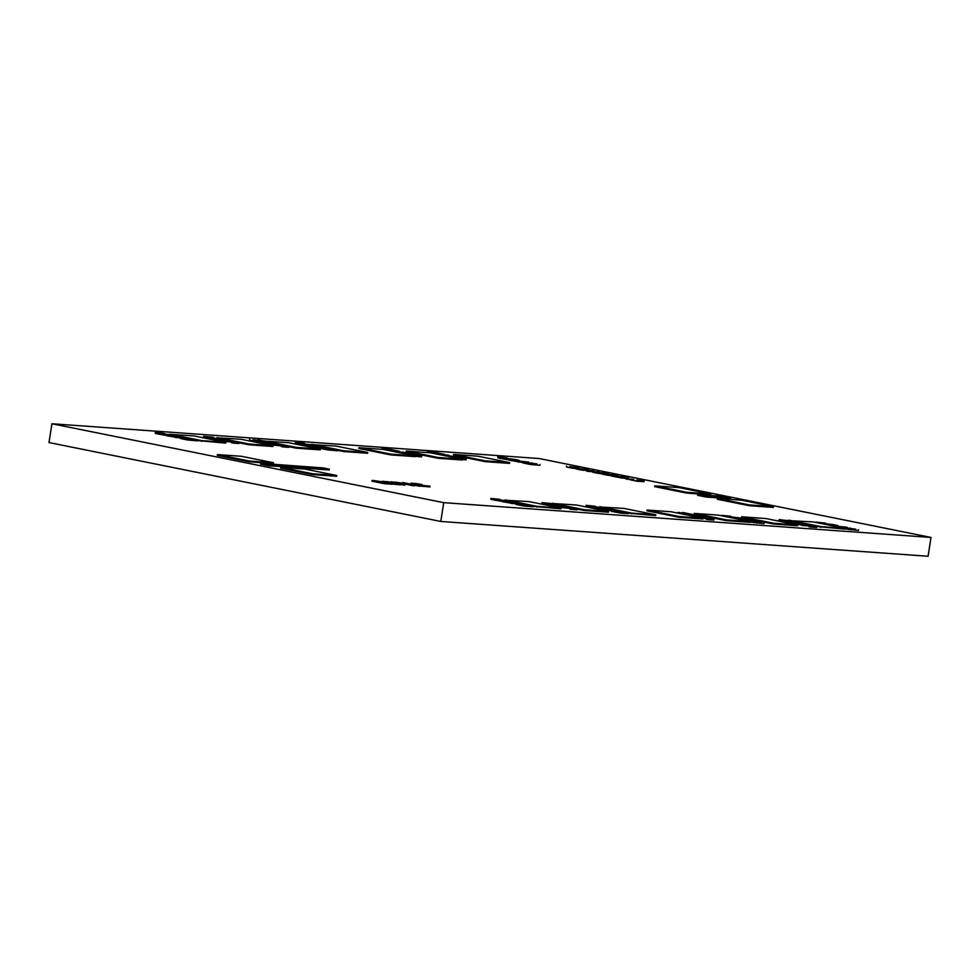<?xml version="1.0" encoding="UTF-8"?>
<svg xmlns="http://www.w3.org/2000/svg" width="980" height="980" viewBox="0 0 980 980"><rect width="100%" height="100%" fill="white"/><g stroke="black" fill="none" stroke-linecap="round" stroke-linejoin="round"><path stroke-width="1.47" d="M750.423 521.581L718.45 515.137L694.33 513.41L694.208 514.194L726.18 520.637L750.3 522.365L750.423 521.581L726.29 519.853L726.18 520.637M694.33 513.41L726.29 519.853M773.539 506.648L741.566 500.204L717.433 498.477L717.311 499.261L749.284 505.705L773.416 507.432L773.539 506.648L749.406 504.921L749.284 505.705M717.433 498.477L749.406 504.921M710.843 494.018L678.883 487.575L654.75 485.86L654.628 486.644L686.6 493.075L710.733 494.802L710.843 494.018L686.723 492.291L686.6 493.075M654.75 485.86L686.723 492.291M462.352 459.228L430.379 452.785L406.247 451.057L406.124 451.841L438.097 458.285L462.229 460.012L462.352 459.228L438.219 457.501L438.097 458.285M406.247 451.057L438.219 457.501M703.113 518.2L671.141 511.756L647.02 510.041L646.898 510.825L678.87 517.256L702.991 518.984L703.113 518.2L678.981 516.472L678.87 517.256M647.02 510.041L678.981 516.472M599.711 506.66L631.671 513.104L655.804 514.818L623.831 508.387L599.65 506.991M655.804 514.818L655.681 515.602L628.278 513.226M608.482 509.233L611.067 509.759M631.671 513.104L631.561 513.888M552.402 503.279L584.362 509.723L608.494 511.438L576.522 505.006L552.365 503.487M608.494 511.438L608.372 512.221L584.252 510.507L577.502 509.147M584.362 509.723L584.252 510.507M505.092 499.91L537.052 506.341L561.185 508.069L529.212 501.625L505.043 500.204M561.185 508.069L561.062 508.853L533.034 506.341M513.238 502.348L515.823 502.875M537.052 506.341L536.942 507.126M336.826 475.508L304.854 469.065L280.733 467.35L280.611 468.122L312.571 474.565L336.704 476.292L336.826 475.508L312.694 473.781L312.571 474.565M280.733 467.35L312.694 473.781M273.518 462.756L241.546 456.313L217.413 454.598L217.291 455.382L249.263 461.813L273.396 463.54L273.518 462.756L249.386 461.029L249.263 461.813M217.413 454.598L249.386 461.029M415.042 455.847L383.07 449.404L358.937 447.689L358.815 448.473L390.787 454.904L414.92 456.631L415.042 455.847L390.91 454.12L390.787 454.904M358.937 447.689L390.91 454.12M311.628 444.308L343.6 450.751L367.733 452.466L335.76 446.035L311.579 444.602M367.733 452.466L367.61 453.25L343.478 451.535L337.537 450.335M317.74 446.341L320.325 446.868M343.6 450.751L343.478 451.535M264.318 440.927L296.291 447.37L320.423 449.097L288.451 442.654L264.294 441.074M320.423 449.097L320.301 449.881L296.168 448.154L289.1 446.733M296.291 447.37L296.168 448.154M217.009 437.558L248.981 443.989L273.114 445.716L241.141 439.273L216.972 437.766M273.114 445.716L272.991 446.5L248.859 444.773L239.132 442.813M248.981 443.989L248.859 444.773M169.699 434.177L201.672 440.608L225.804 442.335L193.832 435.892L169.675 434.324M225.804 442.335L225.682 443.119L197.397 440.559M177.711 436.602L179.034 436.86M201.672 440.608L201.549 441.392M788.949 520.172L820.922 526.603L845.042 528.33L813.069 521.887L788.876 520.649M845.042 528.33L844.919 529.114L816.193 526.468M790.284 521.25L795.417 522.279M807.839 524.778L809.75 525.17M820.922 526.603L820.799 527.387M797.732 524.949L765.76 518.518L741.639 516.791L741.517 517.575L773.49 524.018L797.61 525.733L797.732 524.949L773.612 523.234L773.49 524.018M741.639 516.791L773.612 523.234M509.661 462.597L477.689 456.166L453.556 454.438L453.434 455.222L485.406 461.666L509.539 463.381L509.661 462.597L485.529 460.882L485.406 461.666M453.556 454.438L485.529 460.882M293.473 467.411L329.219 469.971L329.341 469.187L323.069 467.926L260.668 463.307L260.545 464.091L269.329 465.855L329.341 469.187M260.668 463.307L269.439 465.071L269.329 465.855M269.439 465.071L293.571 466.799M697.687 494.508L697.564 495.292L706.347 497.056L730.48 498.783L730.59 497.999L721.819 496.223L697.687 494.508L706.47 496.272L706.347 497.056M706.47 496.272L730.59 497.999M389.219 481.891L383.045 481.388L395.369 483.079L397.745 483.606L392.576 483.299L400.514 484.071L389.158 482.307M382.678 481.168L382.923 482.172L385.851 482.76M383.045 481.388L382.923 482.172M387.051 482.197L386.953 482.834M392.098 484.01L400.391 484.843L400.514 484.071M392.576 483.299L392.453 484.083M395.21 483.691L395.087 484.475M166.576 434.924L174.832 435.782L176.608 436.945L186.065 437.631L177.821 436.774L176.045 435.61L166.576 434.924L166.453 435.708L180.173 437.999M168.585 435.328L168.462 436.112M174.832 435.782L174.71 436.566M175.359 436.7L175.236 437.484M176.608 436.945L176.486 437.729M509.098 459.387L517.354 460.233L519.13 461.409L528.588 462.082L520.343 461.225L518.567 460.061L509.098 459.387L508.975 460.171L522.695 462.45M511.107 459.791L510.984 460.576M517.354 460.233L517.232 461.017M517.881 461.151L517.759 461.935M519.13 461.409L519.008 462.193M502.189 500.854L510.445 501.711L512.221 502.875L521.679 503.549L513.434 502.703L511.658 501.54L502.189 500.854L502.066 501.638L515.798 503.928M504.198 501.258L504.075 502.042M510.445 501.711L510.323 502.495M510.972 502.63L510.85 503.414M512.221 502.875L512.099 503.659M597.445 507.738L605.689 508.596L607.465 509.759L616.935 510.433L608.678 509.588L606.902 508.412L597.445 507.738L597.322 508.522L611.042 510.813M599.442 508.142L599.319 508.926M605.689 508.596L605.567 509.38M606.216 509.502L606.093 510.286M607.465 509.759L607.343 510.543M306.691 444.846L314.948 445.704L316.724 446.868L326.193 447.554L317.937 446.696L316.16 445.533L306.691 444.846L306.581 445.63L320.301 447.921M308.7 445.251L308.578 446.035M314.948 445.704L314.825 446.488M315.474 446.623L315.352 447.407M316.724 446.868L316.601 447.652M827.659 524.582L835.916 525.439L837.692 526.603L847.149 527.277L838.905 526.432L837.116 525.255L827.622 524.827M833.87 526.076L835.952 526.505M835.916 525.439L835.793 526.223M733.199 517.795L741.456 518.653L743.232 519.817L752.689 520.49L744.445 519.645L742.656 518.481L733.15 518.101M738.932 519.265L741.529 519.78M741.456 518.653L741.333 519.437M431.678 452.368L444.43 454.316L434.397 452.295L427.586 452.013L438.942 453.924L431.641 452.625M438.918 454.071L440.339 454.353M427.207 451.78L427.096 452.552M386.488 449.257L399.252 451.216L389.219 449.195L382.396 448.901L393.764 450.825L386.451 449.526M393.74 450.959L395.161 451.253M382.029 448.681L381.93 449.33M393.764 450.825L393.654 451.535M408.893 453.213L394.56 451.204L408.893 453.274M403.76 452.172L403.65 452.895M402.878 452.05L402.768 452.797M855.663 529.188L841.33 527.191L855.663 529.261M850.53 528.159L850.42 528.882M844.956 528.882L858.431 530.511L858.554 529.727M848.717 528.82L848.607 529.604M851.363 529.212L851.24 529.996M849.648 528.024L849.538 528.771M194.591 439.542L180.246 437.533L194.579 439.604M189.446 438.501L189.336 439.224M180.246 437.533L180.504 438.538L187.523 439.959L197.347 440.853L197.47 440.069M180.614 437.754L180.504 438.538M187.646 439.175L187.523 439.959M190.279 439.555L190.157 440.339M188.564 438.379L188.454 439.126M761.203 522.401L746.87 520.404L761.203 522.475M756.07 521.372L755.96 522.095M750.349 522.058L763.971 523.724L764.094 522.94M754.257 522.046L754.147 522.83M756.903 522.426L756.781 523.21M755.188 521.25L755.078 521.997M537.114 463.993L522.769 461.984L537.101 464.055M531.969 462.952L531.858 463.687M522.769 461.984L523.026 463.001L530.045 464.41L539.87 465.304L539.992 464.52M523.136 462.217L523.026 463.001M530.168 463.626L530.045 464.41M532.802 464.005L532.679 464.79M531.087 462.83L530.976 463.577M334.707 449.465L320.374 447.456L334.695 449.526M329.562 448.424L329.452 449.146M320.374 447.456L320.619 448.46L327.639 449.881L337.475 450.776L337.586 449.991M320.742 447.676L320.619 448.46M327.761 449.097L327.639 449.881M330.395 449.477L330.285 450.261M328.68 448.301L328.57 449.048M276.36 443.707L262.015 441.698L276.348 443.769M271.215 442.666L271.105 443.389M262.015 441.698L262.273 442.715L273.346 444.614M262.383 441.931L262.273 442.715M269.414 443.34L269.292 444.124M272.048 443.72L271.925 444.504M270.333 442.543L270.223 443.291M625.448 512.344L611.116 510.347L625.436 512.418M620.303 511.315L620.193 512.038M611.116 510.347L611.361 511.352L621.026 513.153L628.217 513.667L628.327 512.883M611.483 510.568L611.361 511.352M618.503 511.977L618.38 512.76M621.136 512.369L621.026 513.153M619.421 511.18L619.311 511.928M226.38 439.849L212.048 437.852L226.368 439.91M221.235 438.82L221.125 439.542M212.048 437.852L212.293 438.856L223.379 440.755M212.415 438.072L212.293 438.856M219.434 439.481L219.312 440.265M222.068 439.873L221.946 440.657M220.353 438.685L220.243 439.432M530.205 505.472L515.86 503.463L530.192 505.533M525.06 504.43L524.949 505.153M515.86 503.463L516.117 504.467L523.136 505.888L532.961 506.783L533.083 505.999M516.24 503.683L516.117 504.467M523.259 505.104L523.136 505.888M525.893 505.484L525.77 506.268M524.178 504.308L524.067 505.055M677.854 512.393L692.689 514.5L682.656 512.479L689.173 513.986L677.829 512.54M686 514.463L686.845 514.586M686.073 514.022L685.951 514.745M416.132 484.61L419.354 485.259M417.603 483.912L422.466 485.627L430.036 486.178L421.964 485.333L422.013 484.561L416.353 483.569L411.061 483.189L417.603 483.912L417.48 484.696M418.485 484.047L418.362 484.831M419.489 484.243L419.366 485.027M420.481 486.043L429.914 486.962L430.036 486.178M422.466 485.627L422.343 486.411M252.999 439.689L267.834 441.796L257.814 439.775L264.318 441.282L252.975 439.836M261.146 441.747L261.991 441.882M249.484 439.175L249.729 440.179L256.748 441.6L261.096 442.103L261.219 441.319M249.851 439.395L249.729 440.179M256.87 440.816L256.748 441.6M259.516 441.196L259.394 441.98M275.429 444.553L285.621 445.667L281.444 445.765L283.453 446.17L289.125 446.574L287.9 445.827L273.42 444.148L275.429 444.553L275.307 445.337L281.432 445.863M280.341 444.908L280.231 445.692M281.444 445.765L281.321 446.549L283.33 446.954L289.002 447.358L289.125 446.574M283.453 446.17L283.33 446.954M273.42 444.148L273.298 444.932L275.307 445.337M411.233 455.075L413.977 455.369M412.886 454.402L418.166 455.173L413.989 455.271L415.998 455.676L421.67 456.08L411.637 454.059L405.965 453.654L412.886 454.402L412.776 455.185M414.969 456.276L421.547 456.864L421.67 456.08M415.998 455.676L415.875 456.46M456.974 458.138L458.53 458.346M457.452 457.378L462.732 458.15L458.554 458.248L460.551 458.652L466.235 459.057L456.202 457.035L450.531 456.631L457.452 457.378L457.329 458.162M462.291 459.571L466.113 459.841L466.235 459.057M563.819 507.028L574.01 508.142L569.833 508.24L571.842 508.645L577.514 509.049L576.289 508.314L561.81 506.623L563.819 507.028L563.696 507.812L569.821 508.338M568.731 507.383L568.608 508.167M569.833 508.24L569.711 509.024L571.72 509.429L577.392 509.833L577.514 509.049M571.842 508.645L571.72 509.429M561.81 506.623L561.687 507.407L563.696 507.812M225.449 440.694L235.653 441.821L231.464 441.907L233.473 442.311L239.157 442.715L237.92 441.98L223.44 440.29L225.449 440.694L225.327 441.478L231.452 442.005M230.374 441.049L230.251 441.833M231.464 441.907L231.341 442.691L233.35 443.095L239.034 443.499L239.157 442.715M233.473 442.311L233.35 443.095M223.44 440.29L223.318 441.074L225.327 441.478M703.101 518.249L706.286 518.567M705.196 517.612L710.476 518.383L706.298 518.469L708.307 518.873L713.979 519.278L703.946 517.256L698.274 516.852L705.196 517.612L705.073 518.396M706.298 518.469L706.176 519.253L708.185 519.657L713.857 520.062L713.979 519.278M708.307 518.873L708.185 519.657M802.939 524.704L813.13 525.831L808.953 525.917L810.962 526.321L816.634 526.726L815.409 525.99L800.93 524.3L802.939 524.704L802.816 525.488L808.941 526.015M807.851 525.06L807.74 525.844M808.953 525.917L808.831 526.701L810.84 527.105L816.512 527.51L816.634 526.726M810.962 526.321L810.84 527.105M800.93 524.3L800.807 525.084L802.816 525.488M779.835 519.535L791.375 521.666L786.352 520.662L788.324 520.539L779.774 519.927M778.867 519.865L778.745 520.649L783.816 521.274M780.864 520.27L780.754 521.054M783.878 520.87L783.755 521.654L789.451 522.328M785.887 521.274L785.764 522.058M390.175 483.067L373.588 480.519L372.082 480.408L371.959 481.192L384.491 483.716L392.061 484.255L392.184 483.471L390.175 483.067M372.082 480.408L384.613 482.932L384.491 483.716M384.613 482.932L392.184 483.471M628.731 477.824L620.132 477.003L628.633 478.399M620.132 477.003L620.009 477.787L626.11 478.424M621.626 477.309L621.504 478.093M626.147 478.216L626.024 479L630.299 479.502M627.653 478.522L627.531 479.306M579.119 468.403L588.76 469.873L579.094 468.599M584.595 469.886L585.881 470.143M585.979 469.481L586.444 470.388M575.848 467.975L575.995 468.93L581.263 469.996L584.521 470.363L584.644 469.579M576.118 468.146L575.995 468.93M581.385 469.212L581.263 469.996M583.37 469.494L583.247 470.278M569.723 466.517L579.351 467.987L569.686 466.701M575.199 467.987L575.824 468.122M566.44 466.088L566.599 467.031L571.867 468.097L575.113 468.477L575.236 467.693M566.722 466.247L566.599 467.031M571.977 467.313L571.867 468.097M573.962 467.595L573.839 468.379M207.797 437.656L212.023 437.962M213.591 437.276L203.632 436.308L213.591 437.276L213.481 437.95M203.632 436.308L203.509 437.092L206.278 437.644L207.785 437.754L207.907 436.97M206.388 436.86L206.278 437.644M546.166 503.99L550.393 504.284M551.948 503.61L542.001 502.63L551.948 503.61L551.85 504.284M542.001 502.63L541.879 503.414L544.635 503.977L546.154 504.075L546.277 503.291M544.758 503.193L544.635 503.977M793.91 522.891L807.888 524.471L793.91 522.891L793.788 523.675L800.856 524.766M798.418 523.798L798.296 524.582M691.255 515.443L705.233 517.024L691.194 515.798M820.64 523.173L834.617 524.753L820.603 523.406M726.18 516.387L740.157 517.967L726.131 516.681M444.136 455.345L458.101 456.925L444.099 455.553M502.079 457.966L516.056 459.559L502.079 457.966L501.956 458.75L509.024 459.841M506.587 458.885L506.476 459.669M159.556 433.515L173.534 435.096L159.556 433.515L159.434 434.299L166.502 435.39M164.064 434.422L163.954 435.206M590.413 506.329L604.391 507.91L590.413 506.329L590.291 507.113L597.371 508.204M594.934 507.236L594.811 508.02M401.678 483.459L390.996 481.756L401.641 483.704M405.046 484.39L404.924 485.174L400.452 484.463M403.54 484.279L403.417 485.063M299.672 443.438L313.649 445.018L299.672 443.438L299.549 444.222L306.63 445.312M304.192 444.344L304.07 445.128M554.79 505.215L568.768 506.795L554.79 505.215L554.668 505.999L561.736 507.089M559.298 506.121L559.176 506.905M495.17 499.445L509.147 501.025L495.17 499.445L495.047 500.229L502.115 501.319M499.69 500.351L499.567 501.135M448.191 455.173L439.751 454.316L448.191 455.173L448.068 455.933M449.073 455.308L448.963 456.006M303.739 443.266L295.299 442.409L303.739 443.266L303.616 444.038M304.621 443.401L304.511 444.112M295.299 442.409L295.543 443.413L299.574 444.099M295.666 442.629L295.543 443.413M298.667 443.242L298.557 444.026M730.235 516.215L721.795 515.358L730.235 516.215L730.125 516.987M731.117 516.35L731.007 517.06M163.611 433.344L155.171 432.486L163.611 433.344L163.501 434.116M164.493 433.479L164.383 434.189M155.171 432.486L155.428 433.491L159.458 434.177M155.551 432.707L155.428 433.491M158.552 433.319L158.429 434.103M695.31 515.272L686.87 514.414L695.31 515.272L695.2 516.043M696.192 515.407L696.082 516.117M797.965 522.72L789.525 521.862L797.965 522.72L797.855 523.491M798.847 522.855L798.737 523.565M789.525 521.862L789.77 522.867L793.812 523.553M789.892 522.083L789.77 522.867M792.906 522.695L792.783 523.479M824.695 523.002L816.254 522.144L824.695 523.002L824.584 523.773M825.577 523.136L825.466 523.847M506.133 457.807L497.693 456.937L506.133 457.807L506.023 458.567M507.015 457.93L506.905 458.64M497.693 456.937L497.95 457.942L501.981 458.628M498.073 457.158L497.95 457.942M501.074 457.77L500.952 458.554M594.48 506.158L586.04 505.3L594.48 506.158L594.358 506.93M595.362 506.293L595.252 507.003M586.04 505.3L586.285 506.305L590.315 506.979M586.408 505.521L586.285 506.305M589.409 506.121L589.298 506.905M558.845 505.043L550.405 504.173L558.845 505.043L558.735 505.803M559.727 505.166L559.617 505.876M550.405 504.173L550.65 505.19L554.692 505.864M550.772 504.406L550.65 505.19M553.786 505.006L553.663 505.79M499.237 499.273L490.796 498.416L499.237 499.273L499.114 500.045M500.106 499.408L499.996 500.119M490.796 498.416L491.041 499.42L495.072 500.094M491.164 498.636L491.041 499.42M494.165 499.249L494.043 500.033M410.142 483.838L420.567 485.492L410.13 483.936M414.479 485.272L420.445 486.276L420.567 485.492M419.06 485.394L418.938 486.178M402.547 482.577L414.516 485.063L403.87 482.675L402.462 483.079M404.666 483.949L412.874 485.737L414.393 485.847L414.516 485.063M407.227 483.789L407.116 484.573M412.997 484.953L412.874 485.737M401.825 483.152L395.161 482.05L401.812 483.214M404.703 483.679L404.605 484.304M589.556 471.441L592.729 471.662M593.929 470.951L586.469 470.229L593.856 471.466M586.469 470.229L586.346 471.013L588.417 471.429L589.543 471.515L589.666 470.731M588.527 470.645L588.417 471.429M636.645 479.943L644.154 480.923L636.608 480.176M633.668 479.735L633.545 480.519L636.927 481.205L644.032 481.707L644.154 480.923M637.049 480.421L636.927 481.205M605.456 474.051L614.815 475.018L605.456 474.051L605.334 474.835L611.496 475.716M607.71 474.504L607.588 475.288M609.695 474.798L609.572 475.582M596.061 472.164L605.407 473.12L596.061 472.164L595.938 472.948L602.088 473.818M598.315 472.617L598.192 473.401M600.287 472.899L600.164 473.683M614.864 475.949L624.211 476.905L614.864 475.949L614.742 476.733L620.046 477.554M617.118 476.403L616.996 477.187M619.103 476.684L618.98 477.468M608.507 473.928L602.173 473.279L608.421 474.479M602.173 473.279L602.051 474.063L605.346 474.737M602.639 473.487L602.516 474.271M604.709 473.904L604.587 474.688M599.099 472.029L592.765 471.392L599.013 472.593M592.765 471.392L592.643 472.176L595.95 472.85M593.231 471.588L593.108 472.372M595.301 472.005L595.179 472.789M617.902 475.827L611.569 475.178L617.817 476.378M611.569 475.178L611.459 475.962L614.754 476.635M612.035 475.374L611.924 476.158M614.105 475.802L613.982 476.574M633.729 479.392L630.385 478.963L633.705 479.6M630.385 478.963L630.532 479.918L633.558 480.421M630.655 479.134L630.532 479.918M632.921 479.588L632.798 480.372M931 537.444L443.707 502.654L51.916 423.752L539.208 458.542L931 537.444L928.085 556.248L440.792 521.458L443.707 502.654M440.792 521.458L49 442.556L51.916 423.752"/></g></svg>
